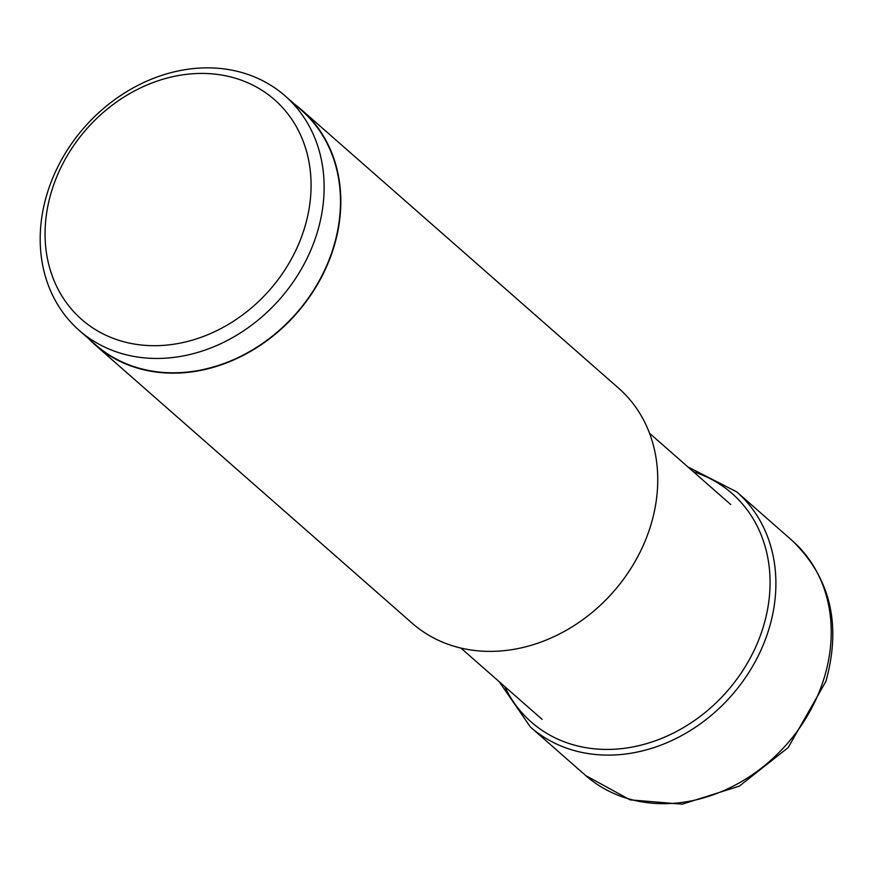 <?xml version="1.0" encoding="UTF-8"?>
<svg xmlns="http://www.w3.org/2000/svg" width="873" height="873" viewBox="0 0 873 873"><rect width="100%" height="100%" fill="white"/><g stroke="black" fill="none" stroke-linecap="round" stroke-linejoin="round"><path stroke-width="1.31" d="M304.448 228.29A146.173 121.893 -48.7 0 0 219.559 74.718A146.173 121.893 -48.7 0 0 51.703 190.838A146.173 121.893 -48.7 0 0 136.592 344.409A146.173 121.893 -48.7 0 0 304.448 228.29M317.052 233.146A156.027 130.11 -48.7 0 0 285.1 95.899A156.027 130.11 -48.7 0 0 47.273 193.162A156.027 130.11 -48.7 0 0 79.225 330.409A156.027 130.11 -48.7 0 0 317.052 233.146M285.1 95.899L301.447 110.249A156.027 130.11 131.3 0 1 333.399 247.496A156.027 130.11 131.3 0 1 95.572 344.759L79.225 330.409M88.708 338.724A156.409 130.426 -48.7 0 0 95.321 345.042A156.409 130.426 -48.7 0 0 333.726 247.539A156.409 130.426 -48.7 0 0 301.698 109.965A156.409 130.426 -48.7 0 0 294.583 104.225M301.698 109.965L618.619 388.19A156.409 130.426 131.3 0 1 650.647 525.764A156.409 130.426 131.3 0 1 412.231 623.267L95.321 345.042M792.095 540.485A156.409 130.426 131.3 0 1 824.123 678.07A156.409 130.426 131.3 0 1 585.718 775.562L630.066 799.854L682.217 804.186L739.3 786.147L788.188 747.583L825.923 681.333C841.659 624.49 830.387 577.544 792.095 540.485L736.768 491.914A156.409 130.426 -48.7 0 1 768.797 629.498A156.409 130.426 -48.7 0 1 530.391 727.002L585.718 775.562M504.769 686.582A152.109 126.836 -48.7 0 0 638.13 745.837A152.109 126.836 -48.7 0 0 763.166 627.261A152.109 126.836 131.3 0 0 693.369 471.736M499.225 681.715L530.391 727.002M687.837 466.88L736.768 491.914M649.523 433.237L730.69 504.496M460.911 648.082L542.078 719.341"/></g></svg>
